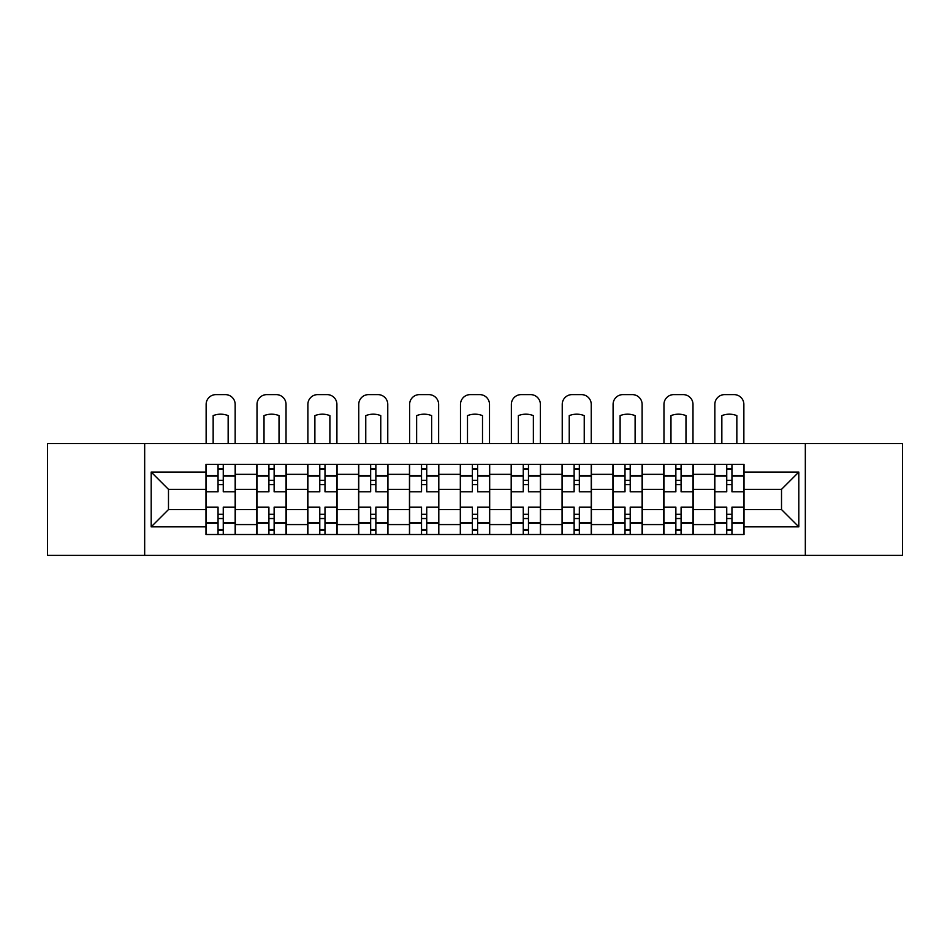 <?xml version="1.0" encoding="UTF-8"?>
<svg xmlns="http://www.w3.org/2000/svg" width="950" height="950" viewBox="0 0 950 950"><rect width="100%" height="100%" fill="white"/><g stroke="black" fill="none" stroke-linecap="round" stroke-linejoin="round"><path stroke-width="1.43" d="M805.327 555.382L902.5 555.382L902.5 443.531L47.5 443.531L47.5 555.382L805.327 555.382L805.327 443.531M256.844 534.506L256.844 474.347L235.327 474.347L235.327 534.506M235.327 474.347L235.327 464.407M256.844 474.347L256.844 464.407M286.199 464.407L286.199 534.506M307.717 534.506L307.717 464.407M337.06 464.407L337.06 534.506M358.589 534.506L358.589 464.407M387.933 464.407L387.933 534.506M409.462 534.506L409.462 464.407M438.805 464.407L438.805 534.506M460.322 534.506L460.322 464.407M489.678 464.407L489.678 534.506M511.195 534.506L511.195 464.407M540.538 464.407L540.538 534.506M562.067 534.506L562.067 464.407M591.411 464.407L591.411 534.506M612.94 534.506L612.94 464.407M642.283 464.407L642.283 534.506M663.801 534.506L663.801 464.407M693.156 464.407L693.156 534.506M714.673 534.506L714.673 464.407M714.673 509.568L693.156 509.568M663.801 509.568L642.283 509.568M612.94 509.568L591.411 509.568M562.067 509.568L540.538 509.568M511.195 509.568L489.678 509.568M460.322 509.568L438.805 509.568M409.462 509.568L387.933 509.568M358.589 509.568L337.06 509.568M307.717 509.568L286.199 509.568M256.844 509.568L235.327 509.568M714.673 489.345L693.156 489.345M663.801 489.345L642.283 489.345M612.94 489.345L591.411 489.345M562.067 489.345L540.538 489.345M511.195 489.345L489.678 489.345M460.322 489.345L438.805 489.345M409.462 489.345L387.933 489.345M358.589 489.345L337.06 489.345M307.717 489.345L286.199 489.345M256.844 489.345L235.327 489.345M168.482 509.568L205.984 509.568L205.984 489.345L168.482 489.345L168.482 509.568L151.192 526.846L151.192 472.067L205.984 472.067L205.984 489.345M744.016 489.345L744.016 509.568L781.518 509.568L781.518 489.345L744.016 489.345L744.016 464.407L205.984 464.407L205.984 472.067M744.016 472.067L798.807 472.067L798.807 526.846L744.016 526.846L744.016 509.568M205.984 509.568L205.984 534.506L744.016 534.506L744.016 526.846M205.984 526.846L151.192 526.846M144.673 555.382L144.673 443.531M223.262 529.625L218.049 529.625M218.049 469.288L223.262 469.288M274.134 529.625L268.909 529.625M268.909 469.288L274.134 469.288M324.995 529.625L319.782 529.625M319.782 469.288L324.995 469.288M375.867 529.625L370.654 529.625M370.654 469.288L375.867 469.288M426.74 529.625L421.527 529.625M421.527 469.288L426.74 469.288M477.613 529.625L472.387 529.625M472.387 469.288L477.613 469.288M528.473 529.625L523.26 529.625M523.26 469.288L528.473 469.288M579.346 529.625L574.133 529.625M574.133 469.288L579.346 469.288M630.218 529.625L625.005 529.625M625.005 469.288L630.218 469.288M681.091 529.625L675.866 529.625M675.866 469.288L681.091 469.288M731.951 529.625L726.738 529.625M726.738 469.288L731.951 469.288M151.192 472.067L168.482 489.345M781.518 509.568L798.807 526.846M781.518 489.345L798.807 472.067M235.161 534.506L235.161 491.791L223.262 491.791L223.262 464.407M218.049 464.407L218.049 491.791L206.138 491.791L206.138 464.407M235.161 491.791L235.161 464.407M206.138 534.506L206.138 507.122L218.049 507.122L218.049 534.506M223.262 534.506L223.262 507.122L235.161 507.122M218.049 484.619L223.262 484.619M206.138 507.122L206.138 491.791M223.262 514.294L218.049 514.294M223.262 530.266L218.049 530.266M218.049 518.534L223.262 518.534M223.262 480.379L218.049 480.379M218.049 468.647L223.262 468.647M235.161 443.531L235.161 404.403A9.785 9.785 0 0 0 225.376 394.618L215.923 394.618A9.785 9.785 0 0 0 206.138 404.403L206.138 443.531M213.156 443.531L213.156 415.625A20.223 20.223 0 0 1 228.154 415.625L228.154 443.531M286.033 534.506L286.033 491.791L274.134 491.791L274.134 464.407M268.909 464.407L268.909 491.791L257.011 491.791L257.011 464.407M286.033 491.791L286.033 464.407M257.011 534.506L257.011 507.122L268.909 507.122L268.909 534.506M274.134 534.506L274.134 507.122L286.033 507.122M268.909 484.619L274.134 484.619M257.011 507.122L257.011 491.791M274.134 514.294L268.909 514.294M274.134 530.266L268.909 530.266M268.909 518.534L274.134 518.534M274.134 480.379L268.909 480.379M268.909 468.647L274.134 468.647M286.033 443.531L286.033 404.403A9.785 9.785 0 0 0 276.248 394.618L266.796 394.618A9.785 9.785 0 0 0 257.011 404.403L257.011 443.531M264.017 443.531L264.017 415.625A20.223 20.223 0 0 1 279.027 415.625L279.027 443.531M336.906 534.506L336.906 491.791L324.995 491.791L324.995 464.407M319.782 464.407L319.782 491.791L307.883 491.791L307.883 464.407M336.906 491.791L336.906 464.407M307.883 534.506L307.883 507.122L319.782 507.122L319.782 534.506M324.995 534.506L324.995 507.122L336.906 507.122M319.782 484.619L324.995 484.619M307.883 507.122L307.883 491.791M324.995 514.294L319.782 514.294M324.995 530.266L319.782 530.266M319.782 518.534L324.995 518.534M324.995 480.379L319.782 480.379M319.782 468.647L324.995 468.647M336.906 443.531L336.906 404.403A9.785 9.785 0 0 0 327.121 394.618L317.668 394.618A9.785 9.785 0 0 0 307.883 404.403L307.883 443.531M314.889 443.531L314.889 415.625A20.223 20.223 0 0 1 329.887 415.625L329.887 443.531M387.766 534.506L387.766 491.791L375.867 491.791L375.867 464.407M370.654 464.407L370.654 491.791L358.756 491.791L358.756 464.407M387.766 491.791L387.766 464.407M358.756 534.506L358.756 507.122L370.654 507.122L370.654 534.506M375.867 534.506L375.867 507.122L387.766 507.122M370.654 484.619L375.867 484.619M358.756 507.122L358.756 491.791M375.867 514.294L370.654 514.294M375.867 530.266L370.654 530.266M370.654 518.534L375.867 518.534M375.867 480.379L370.654 480.379M370.654 468.647L375.867 468.647M387.766 443.531L387.766 404.403A9.785 9.785 0 0 0 377.993 394.618L368.529 394.618A9.785 9.785 0 0 0 358.756 404.403L358.756 443.531M365.762 443.531L365.762 415.625A20.223 20.223 0 0 1 380.76 415.625L380.76 443.531M438.639 534.506L438.639 491.791L426.74 491.791L426.74 464.407M421.527 464.407L421.527 491.791L409.616 491.791L409.616 464.407M438.639 491.791L438.639 464.407M409.616 534.506L409.616 507.122L421.527 507.122L421.527 534.506M426.74 534.506L426.74 507.122L438.639 507.122M421.527 484.619L426.74 484.619M409.616 507.122L409.616 491.791M426.74 514.294L421.527 514.294M426.74 530.266L421.527 530.266M421.527 518.534L426.74 518.534M426.74 480.379L421.527 480.379M421.527 468.647L426.74 468.647M438.639 443.531L438.639 404.403A9.785 9.785 0 0 0 428.854 394.618L419.401 394.618A9.785 9.785 0 0 0 409.616 404.403L409.616 443.531M416.634 443.531L416.634 415.625A20.223 20.223 0 0 1 431.633 415.625L431.633 443.531M489.511 534.506L489.511 491.791L477.613 491.791L477.613 464.407M472.387 464.407L472.387 491.791L460.489 491.791L460.489 464.407M489.511 491.791L489.511 464.407M460.489 534.506L460.489 507.122L472.387 507.122L472.387 534.506M477.613 534.506L477.613 507.122L489.511 507.122M472.387 484.619L477.613 484.619M460.489 507.122L460.489 491.791M477.613 514.294L472.387 514.294M477.613 530.266L472.387 530.266M472.387 518.534L477.613 518.534M477.613 480.379L472.387 480.379M472.387 468.647L477.613 468.647M489.511 443.531L489.511 404.403A9.785 9.785 0 0 0 479.726 394.618L470.274 394.618A9.785 9.785 0 0 0 460.489 404.403L460.489 443.531M467.495 443.531L467.495 415.625A20.223 20.223 0 0 1 482.505 415.625L482.505 443.531M540.384 534.506L540.384 491.791L528.473 491.791L528.473 464.407M523.26 464.407L523.26 491.791L511.361 491.791L511.361 464.407M540.384 491.791L540.384 464.407M511.361 534.506L511.361 507.122L523.26 507.122L523.26 534.506M528.473 534.506L528.473 507.122L540.384 507.122M523.26 484.619L528.473 484.619M511.361 507.122L511.361 491.791M528.473 514.294L523.26 514.294M528.473 530.266L523.26 530.266M523.26 518.534L528.473 518.534M528.473 480.379L523.26 480.379M523.26 468.647L528.473 468.647M540.384 443.531L540.384 404.403A9.785 9.785 0 0 0 530.599 394.618L521.146 394.618A9.785 9.785 0 0 0 511.361 404.403L511.361 443.531M518.367 443.531L518.367 415.625A20.223 20.223 0 0 1 533.366 415.625L533.366 443.531M591.244 534.506L591.244 491.791L579.346 491.791L579.346 464.407M574.133 464.407L574.133 491.791L562.234 491.791L562.234 464.407M591.244 491.791L591.244 464.407M562.234 534.506L562.234 507.122L574.133 507.122L574.133 534.506M579.346 534.506L579.346 507.122L591.244 507.122M574.133 484.619L579.346 484.619M562.234 507.122L562.234 491.791M579.346 514.294L574.133 514.294M579.346 530.266L574.133 530.266M574.133 518.534L579.346 518.534M579.346 480.379L574.133 480.379M574.133 468.647L579.346 468.647M591.244 443.531L591.244 404.403A9.785 9.785 0 0 0 581.471 394.618L572.007 394.618A9.785 9.785 0 0 0 562.234 404.403L562.234 443.531M569.24 443.531L569.24 415.625A20.223 20.223 0 0 1 584.238 415.625L584.238 443.531M642.117 534.506L642.117 491.791L630.218 491.791L630.218 464.407M625.005 464.407L625.005 491.791L613.094 491.791L613.094 464.407M642.117 491.791L642.117 464.407M613.094 534.506L613.094 507.122L625.005 507.122L625.005 534.506M630.218 534.506L630.218 507.122L642.117 507.122M625.005 484.619L630.218 484.619M613.094 507.122L613.094 491.791M630.218 514.294L625.005 514.294M630.218 530.266L625.005 530.266M625.005 518.534L630.218 518.534M630.218 480.379L625.005 480.379M625.005 468.647L630.218 468.647M642.117 443.531L642.117 404.403A9.785 9.785 0 0 0 632.332 394.618L622.879 394.618A9.785 9.785 0 0 0 613.094 404.403L613.094 443.531M620.113 443.531L620.113 415.625A20.223 20.223 0 0 1 635.111 415.625L635.111 443.531M692.989 534.506L692.989 491.791L681.091 491.791L681.091 464.407M675.866 464.407L675.866 491.791L663.967 491.791L663.967 464.407M692.989 491.791L692.989 464.407M663.967 534.506L663.967 507.122L675.866 507.122L675.866 534.506M681.091 534.506L681.091 507.122L692.989 507.122M675.866 484.619L681.091 484.619M663.967 507.122L663.967 491.791M681.091 514.294L675.866 514.294M681.091 530.266L675.866 530.266M675.866 518.534L681.091 518.534M681.091 480.379L675.866 480.379M675.866 468.647L681.091 468.647M692.989 443.531L692.989 404.403A9.785 9.785 0 0 0 683.204 394.618L673.752 394.618A9.785 9.785 0 0 0 663.967 404.403L663.967 443.531M670.973 443.531L670.973 415.625A20.223 20.223 0 0 1 685.983 415.625L685.983 443.531M743.862 534.506L743.862 491.791L731.951 491.791L731.951 464.407M726.738 464.407L726.738 491.791L714.839 491.791L714.839 464.407M743.862 491.791L743.862 464.407M714.839 534.506L714.839 507.122L726.738 507.122L726.738 534.506M731.951 534.506L731.951 507.122L743.862 507.122M726.738 484.619L731.951 484.619M714.839 507.122L714.839 491.791M731.951 514.294L726.738 514.294M731.951 530.266L726.738 530.266M726.738 518.534L731.951 518.534M731.951 480.379L726.738 480.379M726.738 468.647L731.951 468.647M743.862 443.531L743.862 404.403A9.785 9.785 0 0 0 734.077 394.618L724.624 394.618A9.785 9.785 0 0 0 714.839 404.403L714.839 443.531M721.846 443.531L721.846 415.625A20.223 20.223 0 0 1 736.844 415.625L736.844 443.531M663.801 474.347L642.283 474.347M612.94 474.347L591.411 474.347M562.067 474.347L540.538 474.347M511.195 474.347L489.678 474.347M460.322 474.347L438.805 474.347M409.462 474.347L387.933 474.347M358.589 474.347L337.06 474.347M307.717 474.347L286.199 474.347M714.673 474.347L693.156 474.347M663.801 524.566L642.283 524.566M612.94 524.566L591.411 524.566M562.067 524.566L540.538 524.566M511.195 524.566L489.678 524.566M460.322 524.566L438.805 524.566M409.462 524.566L387.933 524.566M358.589 524.566L337.06 524.566M307.717 524.566L286.199 524.566M256.844 524.566L235.327 524.566M714.673 524.566L693.156 524.566M235.161 475.653L223.262 475.653M218.049 475.653L206.138 475.653M218.049 476.093L206.138 476.093M218.049 522.821L206.138 522.821M218.049 523.26L206.138 523.26M235.161 523.26L223.262 523.26M235.161 476.093L223.262 476.093M235.161 522.821L223.262 522.821M286.033 475.653L274.134 475.653M268.909 475.653L257.011 475.653M268.909 476.093L257.011 476.093M268.909 522.821L257.011 522.821M268.909 523.26L257.011 523.26M286.033 523.26L274.134 523.26M286.033 476.093L274.134 476.093M286.033 522.821L274.134 522.821M336.906 475.653L324.995 475.653M319.782 475.653L307.883 475.653M319.782 476.093L307.883 476.093M319.782 522.821L307.883 522.821M319.782 523.26L307.883 523.26M336.906 523.26L324.995 523.26M336.906 476.093L324.995 476.093M336.906 522.821L324.995 522.821M387.766 475.653L375.867 475.653M370.654 475.653L358.756 475.653M370.654 476.093L358.756 476.093M370.654 522.821L358.756 522.821M370.654 523.26L358.756 523.26M387.766 523.26L375.867 523.26M387.766 476.093L375.867 476.093M387.766 522.821L375.867 522.821M438.639 475.653L426.74 475.653M421.527 475.653L409.616 475.653M421.527 476.093L409.616 476.093M421.527 522.821L409.616 522.821M421.527 523.26L409.616 523.26M438.639 523.26L426.74 523.26M438.639 476.093L426.74 476.093M438.639 522.821L426.74 522.821M489.511 475.653L477.613 475.653M472.387 475.653L460.489 475.653M472.387 476.093L460.489 476.093M472.387 522.821L460.489 522.821M472.387 523.26L460.489 523.26M489.511 523.26L477.613 523.26M489.511 476.093L477.613 476.093M489.511 522.821L477.613 522.821M540.384 475.653L528.473 475.653M523.26 475.653L511.361 475.653M523.26 476.093L511.361 476.093M523.26 522.821L511.361 522.821M523.26 523.26L511.361 523.26M540.384 523.26L528.473 523.26M540.384 476.093L528.473 476.093M540.384 522.821L528.473 522.821M591.244 475.653L579.346 475.653M574.133 475.653L562.234 475.653M574.133 476.093L562.234 476.093M574.133 522.821L562.234 522.821M574.133 523.26L562.234 523.26M591.244 523.26L579.346 523.26M591.244 476.093L579.346 476.093M591.244 522.821L579.346 522.821M642.117 475.653L630.218 475.653M625.005 475.653L613.094 475.653M625.005 476.093L613.094 476.093M625.005 522.821L613.094 522.821M625.005 523.26L613.094 523.26M642.117 523.26L630.218 523.26M642.117 476.093L630.218 476.093M642.117 522.821L630.218 522.821M692.989 475.653L681.091 475.653M675.866 475.653L663.967 475.653M675.866 476.093L663.967 476.093M675.866 522.821L663.967 522.821M675.866 523.26L663.967 523.26M692.989 523.26L681.091 523.26M692.989 476.093L681.091 476.093M692.989 522.821L681.091 522.821M743.862 475.653L731.951 475.653M726.738 475.653L714.839 475.653M726.738 476.093L714.839 476.093M726.738 522.821L714.839 522.821M726.738 523.26L714.839 523.26M743.862 523.26L731.951 523.26M743.862 476.093L731.951 476.093M743.862 522.821L731.951 522.821"/></g></svg>
